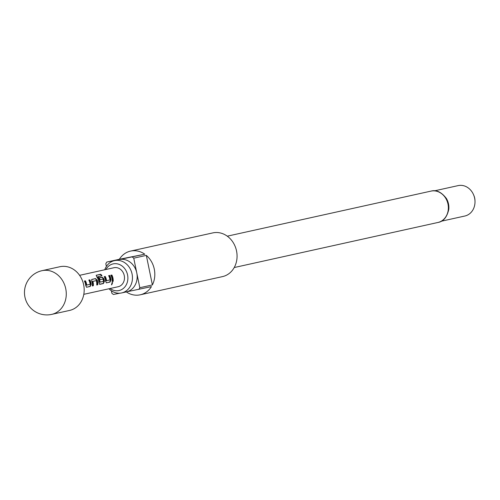 <?xml version="1.0" encoding="UTF-8"?>
<svg xmlns="http://www.w3.org/2000/svg" width="500" height="500" viewBox="0 0 500 500"><rect width="100%" height="100%" fill="white"/><g stroke="black" fill="none" stroke-linecap="round" stroke-linejoin="round"><path stroke-width="0.75" d="M112.475 282.569L111.719 284.869L112.638 282.575M111.519 284.844L112.15 282.462M106.275 282.869L110.025 282.075L110.994 279.981A9.731 8.375 -102.5 0 0 110.794 278.569A9.731 8.375 -102.5 0 0 109.656 275.456L108.644 275.681A9.731 8.375 -102.5 0 1 109.781 278.794A9.731 8.375 -102.5 0 1 109.956 279.938L106.531 280.694A9.731 8.375 -102.5 0 0 106.356 279.55A9.731 8.375 -102.5 0 0 105.225 276.438L104.206 276.663A9.731 8.375 -102.5 0 1 105.344 279.775A9.731 8.375 -102.5 0 1 105.544 281.188L106.469 282.863L109.694 282.013L110.656 279.988A9.344 8.044 -102.5 0 0 110.469 278.631A9.344 8.044 -102.5 0 0 109.375 275.644L108.706 275.794M106.613 280.812L106.2 280.712A9.344 8.044 -102.5 0 0 106.031 279.613A9.344 8.044 -102.5 0 0 104.938 276.625L105.225 276.438M99.513 284.262L103.088 283.475L104.05 281.45A9.344 8.044 -102.5 0 0 103.863 280.094A9.344 8.044 -102.5 0 0 103.5 278.769L101.825 277.319L99.256 277.887M101.619 275.763A9.344 8.044 -102.5 0 0 100.469 274.538L96.4 275.181L96.694 276.731A9.731 8.375 -102.5 0 1 98.737 281.231A9.731 8.375 -102.5 0 1 98.938 282.65L99.869 284.325L103.425 283.538L104.388 281.444A9.731 8.375 -102.5 0 0 104.194 280.025A9.731 8.375 -102.5 0 0 103.819 278.65L102.106 277.125L99.194 277.769A9.731 8.375 -102.5 0 1 100 279.631L102.994 279.106A9.731 8.375 -102.5 0 1 103.287 280.225A9.731 8.375 -102.5 0 1 103.462 281.369L99.706 282.15A9.344 8.044 -102.5 0 0 99.537 281.05A9.344 8.044 -102.5 0 0 97.725 276.925L101.988 275.681A9.731 8.375 -102.5 0 0 100.669 274.237L96.144 275.338M96.762 284.869L97.431 284.725A9.344 8.044 -102.5 0 0 97.256 281.556A9.344 8.044 -102.5 0 0 96.9 280.231L97.212 280.113L95.5 278.587L91.781 279.45M92.325 285.85L92.994 285.706A9.344 8.044 -102.5 0 0 92.825 282.538A9.344 8.044 -102.5 0 0 92.544 281.462L96.281 280.594A9.731 8.375 -102.5 0 1 96.569 281.712A9.731 8.375 -102.5 0 1 96.75 285.012L97.769 284.788A9.731 8.375 -102.5 0 0 97.587 281.488A9.731 8.375 -102.5 0 0 97.212 280.113M86.463 287.25L90.213 286.462L91.181 284.363A9.731 8.375 -102.5 0 0 90.981 282.95A9.731 8.375 -102.5 0 0 89.844 279.837L88.831 280.062A9.731 8.375 -102.5 0 1 89.969 283.175A9.731 8.375 -102.5 0 1 90.144 284.319L86.719 285.075A9.731 8.375 -102.5 0 0 86.544 283.931A9.731 8.375 -102.5 0 0 85.412 280.819L84.394 281.044A9.731 8.375 -102.5 0 1 85.531 284.156A9.731 8.375 -102.5 0 1 85.731 285.569L86.656 287.25L89.881 286.394L90.844 284.375A9.344 8.044 -102.5 0 0 90.656 283.012A9.344 8.044 -102.5 0 0 89.562 280.031L88.894 280.175M86.8 285.194L86.388 285.094A9.344 8.044 -102.5 0 0 86.219 283.994A9.344 8.044 -102.5 0 0 85.125 281.012L85.412 280.819M112.137 281.469L112.806 281.325A9.344 8.044 -102.5 0 0 112.638 278.15A9.344 8.044 -102.5 0 0 111.544 275.169L110.812 275.2A9.731 8.375 -102.5 0 1 111.95 278.312A9.731 8.375 -102.5 0 1 112.125 281.613L113.144 281.388A9.731 8.375 -102.5 0 0 112.963 278.087A9.731 8.375 -102.5 0 0 111.825 274.975M83.656 284.8A22.387 19.269 -102.5 0 0 59.925 266.719L42.025 270.675A22.387 19.269 77.5 0 1 42.356 270.606A22.387 19.269 77.5 0 1 65.75 288.762A22.387 19.269 77.5 0 1 51.694 314.387L69.594 310.431A22.387 19.269 -102.5 0 0 83.656 284.8M108.956 288.762A16.544 14.244 -102.5 0 0 121.675 292.931A16.544 14.244 -102.5 0 0 132.069 273.988A16.544 14.244 -102.5 0 0 114.525 260.619A16.544 14.244 -102.5 0 0 104.756 269.756M110.1 288.512A13.656 11.75 -102.5 0 0 115.681 290.744A13.656 11.75 -102.5 0 0 127.569 274.925A13.656 11.75 -102.5 0 0 110.019 265.131A13.656 11.75 -102.5 0 0 105.894 269.506M430.962 191.119A16.056 13.825 -102.5 0 1 447.987 204.094A16.056 13.825 -102.5 0 1 437.9 222.481C443.394 221.6 447.031 217.194 448.8 209.262A15.575 13.406 -102.5 0 0 448.512 203.969A15.575 13.406 -102.5 0 0 446.419 198.506C441.469 192.069 436.319 189.606 430.962 191.119L227.288 236.175M473.537 194.681L473.831 195.369A12.2 10.5 77.5 0 1 474.694 198.113A12.2 10.5 77.5 0 1 474.981 200.55L475 201.3A15.575 13.406 -102.5 0 0 474.637 198.188A15.575 13.406 -102.5 0 0 473.537 194.681A15.575 13.406 -102.5 0 0 458.131 185.613L434.5 190.837M126.269 291.913L151.45 286.613A22.387 19.269 77.5 0 1 140.231 294.806L222.481 276.613A22.387 19.269 -102.5 0 0 236.544 250.981A22.387 19.269 -102.5 0 0 212.812 232.9L130.562 251.094A22.387 19.269 77.5 0 1 144.8 254.2L119.494 259.525A16.544 14.244 -102.5 0 0 119.244 259.575L114.525 260.619M138.869 289.394A22.387 19.269 -102.5 0 0 139.812 287.712L136.781 272.944A16.544 14.244 -102.5 0 0 119.494 259.525L106.762 262.062A22.387 19.269 -102.5 0 0 105.819 263.75L106.375 266.45M106.762 262.062L119.344 259.281A22.387 19.269 77.5 0 1 130.562 251.094M126.144 291.938A16.544 14.244 -102.5 0 0 126.394 291.887A16.544 14.244 -102.5 0 0 136.781 272.944L133.75 258.175A22.387 19.269 -102.5 0 0 132.219 256.981M133.75 258.175L146.331 255.387A22.387 19.269 77.5 0 1 154.294 269.175A22.387 19.269 77.5 0 1 152.394 284.931L139.812 287.712M83.8 294.331L118.144 286.731A9.731 8.375 -102.5 0 0 124.256 275.587A9.731 8.375 -102.5 0 0 113.944 267.725L79.6 275.325M92.994 285.706L92.312 285.994A9.731 8.375 -102.5 0 0 92.137 282.694A9.731 8.375 -102.5 0 0 91.762 281.319L91.662 279.562L95.5 278.587M100.119 282.25L100.037 282.125A9.731 8.375 -102.5 0 0 99.869 280.981A9.731 8.375 -102.5 0 0 97.981 276.688M93.331 285.769A9.731 8.375 -102.5 0 0 93.15 282.469A9.731 8.375 -102.5 0 0 92.863 281.35M111.369 290.781L111.881 293.288A22.387 19.269 -102.5 0 0 113.419 294.481L119.881 293.188M441.231 221.244L464.856 216.019A15.575 13.406 -102.5 0 0 475 201.3M140.231 294.806A22.387 19.269 77.5 0 1 126.3 291.906M119.344 259.281L144.8 254.2M146.331 255.387L152.394 284.931M112.806 281.325L113.144 281.388M111.544 275.169L110.875 275.312M86.388 285.094L86.719 285.075M85.125 281.012L84.456 281.156M89.881 286.394L90.213 286.462M90.844 284.375L91.181 284.363M92.544 281.462L92.888 281.206M97.431 284.725L97.769 284.788M96.9 280.231L95.219 278.775M103.088 283.475L103.425 283.538M104.05 281.45L104.388 281.444M103.5 278.769L103.819 278.65M99.706 282.15L100.037 282.125M97.725 276.925L97.969 276.569M106.2 280.712L106.531 280.694M104.938 276.625L104.269 276.775M109.694 282.013L110.025 282.075M110.656 279.988L110.994 279.981M126.394 291.887L121.675 292.931M437.9 222.481L234.219 267.538M42.025 270.675A22.387 22.387 0 0 0 25 297.369A22.387 22.387 0 0 0 51.694 314.387"/></g></svg>
